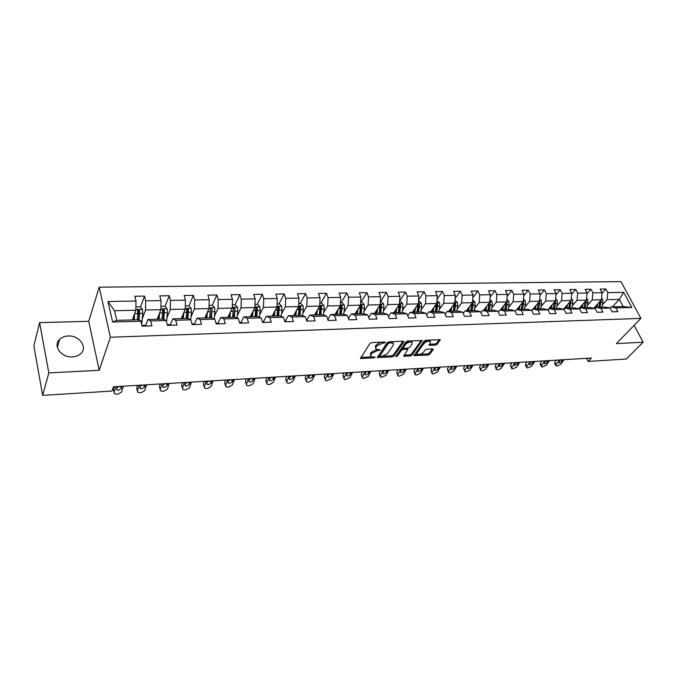 <?xml version="1.0" encoding="UTF-8"?>
<svg xmlns="http://www.w3.org/2000/svg" width="677" height="677" viewBox="0 0 677 677"><rect width="100%" height="100%" fill="white"/><g stroke="black" fill="none" stroke-linecap="round" stroke-linejoin="round"><path stroke-width="1.02" d="M385.315 342.537L384.849 342.003L371.766 342.579L369.98 343.451L360.418 358.429L374 357.896L375.21 357.312L370.971 356.424L370.903 354.579L371.707 353.394L377.317 350.669L380.22 349.992L375.972 349.078L375.904 347.183L376.725 345.972L382.395 343.214L385.315 342.537M68.25 335.995C64.696 336.156 61.827 337.281 59.627 339.372C52.51 345.676 61.285 357.82 72.414 356.897C75.858 356.703 78.65 355.611 80.783 353.614C88.01 347.276 79.344 335.208 68.25 335.995M435.463 345.118L437.19 344.288L440.168 339.736L425.951 340.201L424.2 341.047L413.952 355.628L428.025 355.053L429.726 354.24L433.212 349.586L432.654 348.867L426.882 349.154L425.164 349.984L423.447 352.302C421.365 354.24 419.308 354.858 417.277 354.156L417.294 352.615L424.056 343.4C426.155 341.428 428.228 340.802 430.284 341.513L430.25 343.121L429.091 345.262L435.463 345.118L434.998 343.984L436.716 343.154L439.365 339.617M616.358 343.611L643.15 342.223L626.25 359.047L588.144 361.416L591.385 358.04L113.499 386.795L111.933 391.061L42.651 395.376L48.837 372.909L99.189 370.311L110.402 337.239L640.891 318.393L616.358 343.611M403.78 341.953L403.145 341.208L388.903 341.826L387.134 342.689L377.343 357.541L392.051 356.948L393.777 356.11L403.78 341.953L403.492 341.225M407.63 341.005L422.16 340.531L411.938 355.163L410.228 355.992L403.746 356.161L407.816 349.357L403.255 349.408L401.52 350.246L397.323 356.153L395.681 356.635L405.87 341.86L407.63 341.005M110.402 337.239L99.197 287.183L620.97 281.624L640.891 318.393M602.031 293.243L605.847 288.994L600.152 289.079L602.073 292.726L592.866 292.896L590.953 289.223L585.148 289.316L587.052 292.997L577.659 293.166L575.763 289.46L569.839 289.544L571.735 293.268L562.147 293.437L560.268 289.697L554.226 289.79L556.105 293.547L546.331 293.716L544.46 289.942L538.3 290.035L540.153 293.826L530.184 294.004L528.339 290.188L522.043 290.281L523.88 294.123L513.699 294.3L511.88 290.441L505.457 290.543L507.276 294.419L496.876 294.597L495.073 290.695L488.515 290.797L490.317 294.715L479.705 294.91L477.92 290.966L471.226 291.068L472.995 295.028L462.163 295.214L460.402 291.228L453.565 291.338L455.308 295.341L444.239 295.536L442.504 291.508L435.514 291.618L437.24 295.663L425.926 295.866L424.217 291.787L417.083 291.897L418.784 295.993L407.215 296.196L405.531 292.075L398.237 292.193L399.912 296.323L388.09 296.534L386.432 292.371L378.976 292.489L380.618 296.67L368.525 296.881L366.909 292.667L359.275 292.786L360.883 297.017L348.52 297.237L346.937 292.98L339.135 293.099L340.709 297.381L328.057 297.609L326.509 293.293L318.52 293.412L320.06 297.745L307.121 297.982L305.606 293.615L297.431 293.742L298.938 298.125L285.686 298.362L284.205 293.945L275.844 294.072L277.308 298.506L263.742 298.752L262.304 294.283L253.74 294.41L255.161 298.904L241.266 299.149L239.878 294.622L231.102 294.757L232.482 299.31L218.248 299.556L216.902 294.977L207.915 295.121L209.244 299.716L194.654 299.979L193.36 295.341L184.152 295.485L185.43 300.139L170.477 300.41L169.233 295.714L159.789 295.857L161.016 300.58L145.682 300.85L144.497 296.094L134.816 296.247L135.975 301.02L107.965 301.519L112.619 322.024L116.749 320.365L138.176 319.781L140.909 321.236L142.111 326.162L151.936 325.857L150.709 320.957L147.908 319.51L163.284 319.095L166.187 320.526L167.447 325.383L177.019 325.095L175.732 320.255L172.77 318.833L187.766 318.427L190.821 319.832L192.133 324.63L201.467 324.351L200.138 319.578L197.024 318.173L211.647 317.775L214.846 319.163L216.217 323.902L225.314 323.623L223.935 318.909L220.677 317.53L234.953 317.141L238.287 318.503L239.7 323.183L248.577 322.912L247.147 318.258L243.762 316.904L257.692 316.523L261.153 317.868L262.617 322.48L271.282 322.218L269.801 317.623L266.289 316.286L279.889 315.914L283.477 317.242L284.983 321.803L293.446 321.541L291.922 317.005L288.292 315.685L301.57 315.33L305.276 316.624L306.816 321.135L315.076 320.881L313.519 316.396L309.77 315.101L322.751 314.746L326.559 316.032L328.142 320.483L336.215 320.238L334.616 315.804L330.765 314.534L343.442 314.187L347.36 315.448L348.977 319.849L356.855 319.603L355.23 315.228L351.27 313.976L363.659 313.637L367.679 314.881L369.329 319.222L377.03 318.994L375.371 314.661L371.318 313.426L383.427 313.096L387.54 314.323L389.224 318.622L396.756 318.393L395.055 314.111L390.917 312.892L402.764 312.571L406.953 313.781L408.671 318.029L416.033 317.801L414.307 313.578L410.084 312.368L421.669 312.055L425.943 313.248L427.686 317.445L434.896 317.225L433.136 313.045L428.829 311.86L440.168 311.547L444.518 312.732L446.295 316.878L453.336 316.667L451.559 312.529L447.175 311.361L458.27 311.056L462.696 312.215L464.49 316.32L471.387 316.117L469.584 312.029L465.124 310.87L475.982 310.574L480.484 311.716L482.303 315.778L489.048 315.575L487.22 311.53L482.701 310.396L493.33 310.1L497.891 311.234L499.736 315.245L506.337 315.042L504.492 311.048L499.905 309.922L510.314 309.643L514.935 310.751L516.796 314.729L523.27 314.526L521.4 310.574L516.754 309.465L526.943 309.186L531.631 310.286L533.51 314.221L539.848 314.026L537.961 310.108L533.256 309.017L543.242 308.746L547.981 309.829L549.885 313.713L556.088 313.527L554.184 309.66L549.419 308.577L559.21 308.306L564 309.381L565.921 313.231L571.997 313.045L570.076 309.211L565.27 308.145L574.858 307.883L579.698 308.94L581.636 312.749L587.594 312.571L585.656 308.771L580.798 307.722L590.2 307.46L595.083 308.509L597.038 312.275L602.877 312.097L600.922 308.348L596.014 307.307L605.238 307.053L610.163 308.086L612.135 311.818L617.856 311.64L615.892 307.925L610.942 306.901L623.162 306.563L619.32 299.386L607.125 299.666L602.276 304.98M605.847 288.994L607.777 292.625L623.695 292.346L631.869 307.476L615.892 307.925M610.163 308.086L600.922 308.348M595.083 308.509L585.656 308.771M579.698 308.94L570.076 309.211M564 309.381L554.184 309.66M547.981 309.829L537.961 310.108M531.631 310.286L521.4 310.574M514.935 310.751L504.492 311.048M497.891 311.234L487.22 311.53M480.484 311.716L469.584 312.029M462.696 312.215L451.559 312.529M444.518 312.732L433.136 313.045M425.943 313.248L414.307 313.578M406.953 313.781L395.055 314.111M387.54 314.323L375.371 314.661M367.679 314.881L355.23 315.228M347.36 315.448L334.616 315.804M326.559 316.032L313.519 316.396M305.276 316.624L291.922 317.005M283.477 317.242L269.801 317.623M261.153 317.868L247.147 318.258M238.287 318.503L223.935 318.909M214.846 319.163L200.138 319.578M190.821 319.832L175.732 320.255M166.187 320.526L150.709 320.957M140.909 321.236L112.619 322.024M587.408 305.386L592.231 299.996L601.43 299.793L593.788 308.23M594.948 308.484L596.014 307.307M601.43 299.793L602.073 292.726M592.231 299.996L592.866 292.896M572.243 305.801L577.032 300.334L586.417 300.131L578.776 308.737M579.698 308.949L580.798 307.722M586.417 300.131L587.052 292.997M577.032 300.334L577.659 293.166M556.782 306.224L561.538 300.681L571.109 300.47L563.467 309.262M564.068 309.516L565.27 308.145M571.109 300.47L571.735 293.268M561.538 300.681L562.147 293.437M541.008 306.656L545.73 301.037L555.495 300.825L547.845 309.795M548.116 310.108L549.419 308.577M555.495 300.825L556.105 293.547M545.73 301.037L546.331 293.716M524.912 307.096L529.592 301.4L539.561 301.18L531.758 310.548M531.834 310.718L533.256 309.017M539.561 301.18L540.153 293.826M529.592 301.4L530.184 294.004M508.486 307.553L513.132 301.773L523.304 301.544L516.856 309.465M515.214 311.352L516.754 309.465M523.304 301.544L523.88 294.123M513.132 301.773L513.699 294.3M491.73 308.018L496.326 302.145L506.709 301.917L500.354 309.914M498.247 312.004L499.905 309.922M506.709 301.917L507.276 294.419M496.326 302.145L496.876 294.597M474.611 308.492L479.164 302.534L489.767 302.297L483.505 310.371M480.915 312.689L482.701 310.396M489.767 302.297L490.317 294.715M479.164 302.534L479.705 294.91M457.136 308.983L461.638 302.924L472.461 302.678L466.309 310.836M463.212 313.409L465.124 310.87M472.461 302.678L472.995 295.028M461.638 302.924L462.163 295.214M439.288 309.491L443.731 303.33L454.792 303.076L448.741 311.318M445.127 314.153L447.175 311.361M454.792 303.076L455.308 295.341M443.731 303.33L444.239 295.536M421.052 310.007L425.444 303.736L436.741 303.482L430.809 311.809M426.645 314.932L428.829 311.86M436.741 303.482L437.24 295.663M425.444 303.736L425.926 295.866M402.417 310.54L406.75 304.159L418.301 303.897L412.479 312.309M407.749 315.753L410.084 312.368M418.301 303.897L418.784 295.993M406.75 304.159L407.215 296.196M383.377 311.09L387.642 304.582L399.447 304.32L393.76 312.816M388.437 316.616L390.917 312.892M399.447 304.32L399.912 296.323M387.642 304.582L388.09 296.534M363.904 311.648L368.102 305.022L380.178 304.752L374.618 313.333M368.686 317.521L371.318 313.426M380.178 304.752L380.618 296.67M368.102 305.022L368.525 296.881M344.001 312.232L348.122 305.471L360.469 305.192L355.053 313.866M348.477 318.486L351.27 313.976M360.469 305.192L360.883 297.017M348.122 305.471L348.52 297.237M323.631 312.842L327.676 305.928L340.311 305.649L335.047 314.416M327.795 319.51L330.765 314.534M340.311 305.649L340.709 297.381M327.676 305.928L328.057 297.609M302.805 313.459L306.766 306.393L319.696 306.106L314.585 314.974M306.715 320.466L309.77 315.101M319.696 306.106L320.06 297.745M306.766 306.393L307.121 297.982M281.48 314.111L285.355 306.876L298.591 306.579L293.649 315.541M285.339 321.11L288.292 315.685M298.591 306.579L298.938 298.125M285.355 306.876L285.686 298.362M259.663 314.788L263.438 307.366L276.986 307.062L272.222 316.125M263.446 321.77L266.289 316.286M276.986 307.062L277.308 298.506M263.438 307.366L263.742 298.752M237.314 315.49L240.995 307.874L254.874 307.561L250.295 316.726M241.037 322.447L243.762 316.904M254.874 307.561L255.161 298.904M240.995 307.874L241.266 299.149M214.431 316.227L218.011 308.39L232.219 308.069L227.836 317.335M218.07 323.141L220.677 317.53M232.219 308.069L232.482 299.31M218.011 308.39L218.248 299.556M190.982 317.005L194.451 308.915L209.015 308.585L204.835 317.962M194.544 323.843L197.024 318.173M209.015 308.585L209.244 299.716M194.451 308.915L194.654 299.979M166.957 317.818L170.299 309.457L185.236 309.118L181.275 318.605M170.435 324.571L172.77 318.833M185.236 309.118L185.43 300.139M170.299 309.457L170.477 300.41M142.331 318.689L145.547 310.007L160.855 309.668L157.123 319.265M145.716 325.315L147.908 319.51M160.855 309.668L161.016 300.58M145.547 310.007L145.682 300.85M107.965 301.519L114.531 310.709L135.857 310.227L132.37 319.933M135.857 310.227L135.975 301.02M99.189 370.311L88.746 321.304L39.596 322.65L48.837 372.909M39.596 322.65L33.85 345.905L42.651 395.376M643.15 342.223L634.121 325.358M88.746 321.304L99.197 287.183M586.604 358.328L588.144 361.416M114.531 310.709L116.749 320.365M612.414 306.859L619.32 299.386L623.695 292.346M609.901 308.035L610.942 306.901M631.869 307.476L623.162 306.563M607.125 299.666L607.777 292.625M137.668 314.89L138.946 311.386M140.494 307.121L144.497 296.094M162.565 312.723L163.402 310.582M165.019 306.461L169.233 295.714M186.767 311.039L187.25 309.897M188.959 305.826L193.36 295.341M212.273 305.327L216.902 294.977M235.021 304.853L239.878 294.622M251.082 316.701L251.675 315.524M257.243 304.396L262.304 294.283M272.543 316.117L273.753 313.815M278.949 303.948L284.205 293.945M300.156 303.508L305.606 293.615M320.881 303.076L326.509 293.293M341.14 302.653L346.937 292.98M360.951 302.247L366.909 292.667M380.339 301.824L386.432 292.371M399.642 300.901L405.531 292.075M418.53 300.038L424.217 291.787M437.012 299.234L442.504 291.508M455.105 298.481L460.402 291.228M472.808 297.77L477.92 290.966M490.14 297.093L495.073 290.695M507.115 296.458L511.88 290.441M523.744 295.857L528.339 290.188M540.043 295.282L544.46 289.942M556.003 294.74L560.268 289.697M571.65 294.216L575.763 289.46M586.993 293.725L590.953 289.223M380.796 342.181L376.277 344.796L376.725 345.972M375.557 347.978L375.464 346.006L376.277 344.796M370.564 355.349L370.463 353.411L371.267 352.226L376.971 349.493M361.086 358.582L360.672 357.431L371.901 356.821M383.165 356.237L391.602 355.797L393.329 354.96L403.027 341.208M377.639 356.525L379.602 356.424M389.461 342.9L388.226 343.501L379.611 356.432L381.803 356.44L387.362 353.749L393.303 345.211L393.269 343.29L389.461 342.9L389.047 341.826M388.183 341.978L388.226 343.501M379.526 356.204L379.162 354.866L387.777 342.325M393.219 343.256L392.812 342.122L391.771 341.707M421.39 340.404L411.489 354.029L411.938 355.163M404.067 355.146L409.771 354.85L411.489 354.029M403.5 348.223L401.063 349.095L396.874 355.002L397.323 356.153M396.231 355.459L396.874 355.002M412.09 343.992L412.09 342.376C409.974 341.64 407.867 342.274 405.76 344.28L403.416 347.58L404.042 348.308L407.986 348.122L409.729 347.276L412.09 343.992M411.921 342.266L411.624 341.225L410.694 340.87M409.204 340.937L405.303 343.121L405.76 344.28M403.297 347.851L402.959 346.421L405.303 343.121M429.413 344.246L434.998 343.984M430.09 341.394L429.1 340.066M427.229 340.15L423.59 342.257L424.056 343.4M416.956 353.369L416.846 351.481L423.59 342.257M420.07 354.316L427.568 353.927L429.26 353.106L432.434 348.883M414.282 354.621L417.861 354.435M134.731 313.349L134.241 319.882M133.911 315.634L133.589 319.899M135.899 306.909L140.241 306.825L142.483 309.397L142.754 313.375L141.671 324.342M139.174 320.306L139.631 310.557L137.913 309.922L137.296 319.798M137.507 311.149L139.124 311.953L138.548 319.976M146.477 326.026L145.792 325.315L141.958 325.51M123.265 386.212L121.648 392L118.111 394.116L116.605 394.217L114.481 393.667L114.108 392.474L115.691 386.669M114.083 386.762L113.33 389.571L114.108 392.474M113.634 390.714L113.33 389.571M116.842 387.362L120.032 386.406M121.902 386.288L121.268 388.606L118.416 390.307L116.723 389.867L117.062 386.584M143.414 326.119L142.729 325.409L145.792 325.315M158.689 315.237L158.35 319.231M163.868 319.383L164.359 309.998L162.692 309.355L162.556 312.901L159.569 312.977L159.036 319.205M160.914 306.393L164.892 306.309L167.126 308.847L167.405 312.782L166.542 321.913M162.556 312.901L162.015 319.129M162.285 310.548L163.817 311.378L163.199 319.095M182.858 314.822L182.502 318.571M183.789 312.588L183.23 318.554M185.303 305.886L188.942 305.809L191.168 308.323L191.447 312.207L190.719 319.789M187.952 318.512L188.485 309.457L186.86 308.805L186.133 318.469M186.454 309.964L187.91 310.819L187.233 318.444M171.306 325.265L170.587 324.571L167.261 324.698M146.528 384.807L144.802 390.544L141.29 392.635L139.817 392.728L137.786 392.211L137.439 391.01L139.132 385.255M137.431 385.357L136.61 388.141L137.439 391.01M136.957 389.343L136.61 388.141M140.232 385.975L143.236 385.01M145.208 384.891L144.514 387.176L141.696 388.86L140.071 388.446L140.469 385.171M168.319 325.358L167.6 324.655L170.587 324.571M195.526 324.528L194.764 323.843L191.938 323.928L192.606 324.622M169.267 383.444L167.422 389.114L163.944 391.188L162.505 391.281L160.559 390.79L160.229 389.571L162.031 383.876M160.237 383.986L159.366 386.736L160.229 389.571M160.212 389.63L159.366 386.736M163.081 384.612L165.907 383.639M167.964 383.52L167.236 385.78L164.443 387.447L162.886 387.049L163.343 383.8M206.434 314.382L206.07 317.928M207.416 312.173L206.832 317.911M209.1 305.395L212.417 305.327L214.626 307.798L214.914 311.64L214.152 318.859M211.452 317.784L212.019 308.924L210.437 308.272L209.667 317.826M212.019 308.924L210.691 317.801M229.444 313.933L229.071 317.301M230.476 311.75L229.867 317.276M232.313 304.912L235.325 304.853L237.525 307.299L237.813 311.09L237.035 317.995M234.377 317.158L234.995 308.407L233.447 307.756L232.634 317.208M234.995 308.407L233.582 317.174M251.912 313.485L251.531 316.692M252.995 311.327L252.36 316.667M254.975 304.438L257.692 304.388L259.883 306.799L260.171 310.548L259.376 317.174M256.769 316.548L257.421 307.9L255.914 307.248L255.06 316.591M257.421 307.9L256.761 309.211L255.931 316.574M219.153 323.809L218.358 323.132L216.014 323.2L218.358 323.132M191.481 382.107L189.535 387.726L186.082 389.766L184.677 389.859L182.824 389.393L182.502 388.166L184.415 382.53M182.519 382.64L181.605 385.374L182.502 388.166M182.468 388.293L181.605 385.374M185.413 383.275L188.071 382.31M190.212 382.183L189.442 384.426L186.666 386.068L185.185 385.695L185.693 382.454M242.205 323.107L241.376 322.438L239.489 322.489L241.376 322.438M213.204 380.796L211.156 386.364L207.729 388.386L206.358 388.471L204.581 388.031L204.276 386.795L206.29 381.21M204.31 381.329L203.345 384.028L204.276 386.795M204.226 386.973L203.345 384.028M207.238 381.963L209.735 381.007M211.96 380.872L211.148 383.089L208.398 384.722L206.976 384.358L206.73 383.36L207.543 381.134M264.707 322.421L262.397 321.803L263.852 321.761M234.437 379.518L232.296 385.027L228.902 387.032L227.557 387.117L225.856 386.694L225.568 385.45L227.684 379.924M225.619 380.051L224.603 382.725L225.568 385.45M225.5 385.695L224.603 382.725M228.581 380.677L230.925 379.729M233.227 379.594L232.372 381.786L229.647 383.402L228.284 383.064L228.056 382.056L228.902 379.848M273.855 313.028L273.466 316.091M274.972 310.895L274.32 316.066M277.105 303.981L279.533 303.931L281.717 306.317L282.004 310.024L281.192 316.396M278.628 315.947L279.322 307.4L277.849 306.749L276.961 315.998M279.322 307.4L278.636 308.704L277.765 315.973M286.676 321.744L284.763 321.126L285.796 321.093M255.212 378.265L252.978 383.724L249.61 385.704L248.298 385.788L246.665 385.391L246.394 384.138L248.603 378.663M246.462 378.798L245.396 381.447L246.394 384.138M246.31 384.434L245.396 381.447M249.466 379.416L251.649 378.485M254.019 378.341L253.13 380.516L250.431 382.107L249.128 381.786L248.916 380.779L249.796 378.595M295.29 312.571L294.893 315.507M296.45 310.464L295.781 315.482M298.718 303.533L300.876 303.491L303.042 305.852L303.338 309.507L302.501 315.651M299.987 315.372L300.723 306.918L299.285 306.266L298.362 315.414M300.723 306.918L300.004 308.204L299.099 315.397M308.137 321.093L307.223 320.449M275.531 377.047L273.212 382.446L269.878 384.409L268.591 384.494L267.026 384.113L266.772 382.852L269.065 377.436M266.848 377.571L265.748 380.195L266.772 382.852M266.67 383.207L265.748 380.195M269.886 378.172L271.926 377.258M274.371 377.114L273.449 379.272L270.766 380.846L269.522 380.542L269.319 379.526L270.233 377.368M316.227 312.114L315.837 314.94M317.437 310.032L316.743 314.915M319.823 303.093L321.727 303.059L323.885 305.386L324.181 309.008L323.335 314.949M320.856 314.805L321.626 306.444L320.221 305.792L319.265 314.847M321.626 306.444L320.89 307.713L319.942 314.822M329.107 320.449L328.167 319.815M295.409 375.845L293.014 381.202L289.705 383.14L288.444 383.224L286.946 382.86L286.709 381.6L289.087 376.226M286.803 376.37L285.66 378.968L286.709 381.6M286.599 381.997L285.66 378.968M289.874 376.954L291.77 376.065M294.275 375.921L293.319 378.054L290.661 379.611L289.468 379.323L289.282 378.299L290.23 376.158M336.697 311.665L336.3 314.382M337.941 309.601L337.231 314.356M340.455 302.67L342.105 302.636L344.255 304.938L344.559 308.517L343.688 314.263M341.25 314.246L342.054 305.979L340.683 305.335L339.702 314.289M342.054 305.979L341.301 307.24L340.311 314.272M349.594 319.832L348.74 319.214M314.873 374.677L312.393 379.983L309.118 381.904L307.883 381.98L306.444 381.633L306.232 380.372L308.678 375.05M306.326 375.193L305.149 377.766L306.232 380.372M306.106 380.812L305.149 377.766M309.44 375.752L311.192 374.897M313.764 374.745L312.774 376.861L310.142 378.401L308.991 378.121L308.822 377.106L309.795 374.982M356.711 311.217L356.305 313.832M357.989 309.169L357.27 313.806M360.621 302.247L362.034 302.221L364.175 304.498L364.471 308.035L363.591 313.637M361.196 313.705L362.034 305.53L360.697 304.887L359.673 313.747M362.034 305.53L361.256 306.774L360.232 313.73M369.617 319.214L369.16 318.782M333.93 373.535L331.375 378.781L326.915 380.762L325.535 380.432L325.332 379.162L327.863 373.899M325.442 374.042L324.232 376.59L325.332 379.162M325.197 379.653L324.232 376.59M328.599 374.576L330.207 373.755M332.839 373.594L331.823 375.693L329.208 377.216L328.108 376.954L327.947 375.93L328.954 373.831M376.285 310.768L375.87 313.299M377.588 308.746L376.852 313.273M380.339 301.84L381.523 301.815L383.647 304.075L383.952 307.57L383.038 313.104M380.059 304.929L379.213 313.214M380.694 313.172L381.566 305.09L380.186 304.506M381.566 305.09L380.77 306.317L379.712 313.197M352.582 372.409L349.958 377.614L345.549 379.569L344.221 379.255L344.043 377.986L346.649 372.765M344.17 372.917L342.917 375.439L344.043 377.986M343.899 378.519L342.917 375.439M347.36 373.416L348.833 372.638M351.515 372.468L350.474 374.55L347.876 376.057L346.819 375.811L346.683 374.779L347.716 372.697M395.427 310.328L395.013 312.782M396.764 308.331L396.011 312.757M399.616 301.443L400.581 301.417L402.705 303.651L403.01 307.113L402.07 312.588M399.218 304.684L398.321 312.689M399.768 312.647L400.674 304.65L399.472 303.956M400.674 304.65L399.853 305.877L398.761 312.681M370.852 371.309L368.17 376.463L363.803 378.401L362.533 378.104L362.373 376.827L365.038 371.656M362.5 371.808L361.222 374.313L362.373 376.827M362.212 377.402L361.222 374.313M365.741 372.274L367.069 371.538M369.811 371.368L368.745 373.425L366.164 374.923L365.148 374.686L365.021 373.653L366.088 371.597M414.155 309.897L413.732 312.275M415.517 307.917L414.764 312.241M418.471 301.045L419.232 301.037L421.339 303.237L421.644 306.664L420.679 312.08M417.963 304.379L417.015 312.182M418.437 312.139L419.401 306.715L419.368 304.235L418.327 303.491M419.368 304.235L418.53 305.437L417.404 312.173M388.75 370.234L386 375.346L381.693 377.258L380.466 376.971L380.33 375.701L383.055 370.573M380.466 370.734L379.154 373.213L380.33 375.701M380.152 376.31L379.154 373.213M383.749 371.148L384.942 370.463M387.735 370.294L386.635 372.333L384.087 373.814L383.106 373.586L382.996 372.553L384.087 370.514M432.476 309.465L432.061 311.775M433.872 307.502L433.102 311.742M436.927 300.664L439.585 302.839L439.889 306.224L438.899 311.581M436.31 304.091L435.311 311.682M436.699 311.648L437.689 306.275L437.664 303.821L436.767 303.076M437.664 303.821L436.809 305.014L435.649 311.674M406.293 369.177L403.484 374.237L399.218 376.141L398.042 375.862L397.915 374.593L400.708 369.515M398.068 369.667L396.722 372.13L397.915 374.593M397.729 375.236L396.722 372.13M401.393 370.04L402.451 369.405M405.295 369.236L404.169 371.258L401.639 372.722L400.699 372.502L400.606 371.478L401.715 369.447M450.417 309.042L449.993 311.285M451.838 307.096L451.06 311.251M454.978 300.292L457.432 302.441L457.745 305.792L456.73 311.098M454.267 303.804L453.218 311.192M454.58 311.158L455.587 305.843L455.562 303.414L454.826 302.687M455.562 303.414L454.699 304.591L453.514 311.183M423.48 368.144L420.612 373.162L416.397 375.041L415.263 374.779L415.162 373.501L418.014 368.474M415.314 368.635L413.943 371.072L415.162 373.501M414.959 374.178L413.943 371.072M418.691 368.948L419.613 368.373M422.499 368.203L421.356 370.201L418.843 371.656L417.937 371.445L417.861 370.421L418.995 368.415M467.985 308.619L467.553 310.802M469.432 306.698L468.636 310.777M472.656 299.928L474.916 302.06L475.229 305.369L474.196 310.625M471.835 303.508L470.752 310.718M472.089 310.684L473.121 305.42L473.096 303.017L472.487 302.331M473.096 303.017L472.207 304.185L471.006 310.709M440.329 367.129L437.41 372.105L433.238 373.958L432.146 373.712L432.061 372.443L434.964 367.45M432.231 367.611L430.826 370.031L432.061 372.443M431.85 373.145L430.826 370.031M435.658 367.873L436.445 367.366M439.365 367.188L438.205 369.168L435.709 370.607L434.846 370.412L434.778 369.38L435.937 367.391M485.181 308.204L484.757 310.337M486.653 306.309L485.849 310.303M489.97 299.564L492.035 301.68L492.348 304.963L491.29 310.159M489.048 303.22L487.922 310.252M489.226 310.21L490.283 305.005L489.784 302.01M490.258 302.627L489.361 303.787L488.125 310.244M456.848 366.13L453.869 371.064L449.748 372.909L448.699 372.663L448.631 371.394L451.593 366.452M448.809 366.621L447.379 369.007L448.631 371.394M448.411 372.13L447.379 369.007M452.295 366.807L452.938 366.367M455.909 366.189L454.724 368.153L452.244 369.583L451.407 369.388L451.356 368.364L452.541 366.392M502.029 307.798L501.598 309.88M503.527 305.919L502.715 309.846M506.895 299.369L508.808 301.307L509.112 304.557L508.038 309.702M505.897 302.932L504.737 309.795M506.024 309.753L507.09 304.608L506.726 301.714M507.073 302.247L506.159 303.398L504.907 309.787M473.045 365.157L470.024 370.048L465.937 371.868L464.93 371.639L464.879 370.37L467.892 365.47M465.065 365.639L463.61 368.009L464.879 370.37M464.65 371.131L463.61 368.009M468.611 365.749L469.119 365.394M472.123 365.216L470.913 367.162L468.459 368.576L467.655 368.39L467.621 367.366L468.822 365.411M518.531 307.4L518.1 309.431M520.046 305.539L519.225 309.397M523.49 299.175L525.234 300.943L525.547 304.159L524.455 309.254M522.407 302.644L521.214 309.338M522.475 309.304L523.558 304.21L523.313 301.443M523.541 301.874L522.619 303.008L521.341 309.338M488.938 364.201L485.866 369.05L482.828 370.793L480.848 370.632L480.822 369.363L483.877 364.505M481.008 364.683L479.536 367.027L480.822 369.363M480.577 370.15L479.536 367.027M488.024 364.26L486.805 366.189L484.368 367.586L483.59 367.416L483.573 366.384L484.791 364.454M534.703 307.011L534.271 308.983M536.243 305.166L535.414 308.957M539.738 298.989L541.329 300.588L541.642 303.77L540.534 308.814M538.579 302.365L537.36 308.907M538.587 308.873L539.696 303.821L539.544 301.197M539.687 301.51L538.748 302.636L537.445 308.898M504.517 363.261L501.403 368.068L498.39 369.794L496.461 369.65L496.453 368.381L499.558 363.566M496.656 363.735L495.158 366.071L496.453 368.381M496.207 369.185L495.158 366.071M503.629 363.321L502.385 365.233L499.973 366.621L499.22 366.452L499.211 365.428L500.455 363.507M550.553 306.622L550.122 308.551M552.11 304.794L551.273 308.526M555.665 298.794L557.103 300.241L557.425 303.389L556.291 308.39M554.421 302.077L553.185 308.475M554.387 308.441L555.512 303.44L555.411 300.918M555.504 301.155L554.556 302.264L553.236 308.467M519.809 362.347L516.653 367.112L512.692 368.88L511.787 368.677L511.795 367.416L514.943 362.635M511.998 362.813L510.483 365.123L511.795 367.416M511.541 368.246L510.483 365.123M515.815 362.593L514.359 365.157M518.937 362.398L517.677 364.294L514.562 365.512M566.09 306.241L565.659 308.128M567.664 304.43L566.827 308.103M571.27 298.599L572.573 299.903L572.886 303.017L571.743 307.967M569.958 301.798L568.697 308.052M569.882 308.018L570.956 300.647M571.007 300.8L570.051 301.9L568.714 308.052M534.822 361.442L531.614 366.164L527.696 367.916L526.824 367.729L526.85 366.469L530.04 361.73M527.061 361.907L525.53 364.201L526.85 366.469M526.588 367.315L525.504 365.462L525.53 364.201M533.958 361.493L532.689 363.38L530.303 364.734L529.609 364.581L529.634 363.566L530.903 361.679M581.331 305.869L580.891 307.713M582.922 304.075L582.068 307.688M586.57 298.405L587.738 299.564L588.051 302.653L586.891 307.553M585.19 301.519L583.904 307.637M585.063 307.603L586.223 302.695L586.214 300.453L585.148 302.289M549.546 360.553L546.305 365.241L542.429 366.976L541.583 366.79L541.634 365.538L544.858 360.841M541.845 361.019L540.288 363.295L541.634 365.538M541.355 366.401L540.246 364.556L540.288 363.295M548.708 360.604L547.414 362.474L545.053 363.82L544.376 363.676L544.418 362.66L545.704 360.782M596.268 305.496L595.768 307.578M597.876 303.719L597.021 307.273M601.574 298.21L602.615 299.234L602.928 302.297L601.751 307.146M600.118 301.24L598.823 307.231M599.957 307.197L601.125 300.131M600.144 301.214L600.11 301.646M564.009 359.682L560.734 364.328L556.892 366.054L556.079 365.876L556.139 364.624L559.397 359.961M556.359 360.147L554.785 362.398L556.139 364.624M555.851 365.504L554.725 363.659L554.785 362.398M563.179 359.732L561.876 361.586L559.532 362.923L558.88 362.779L558.931 361.763L560.234 359.91M381.98 342.13L382.395 343.214M375.464 346.006L375.904 347.183M378.587 349.535L378.993 350.584M376.877 349.493L377.317 350.669M371.267 352.226L371.707 353.394M370.463 353.411L370.903 354.579M373.611 356.864L374 357.896M383.664 342.063L384.079 343.137M393.329 354.96L393.777 356.11M391.602 355.797L392.051 356.948M377.588 356.601L377.994 357.684M379.162 354.866L379.602 356.026M390.807 341.75L391.221 342.824M421.864 340.413L422.16 341.14M409.771 354.85L410.228 355.992M403.966 355.29L404.364 356.297M406.792 348.181L407.199 349.214M402.798 348.257L403.255 349.408M401.063 349.095L401.52 350.246M402.959 346.421L403.416 347.58M429.277 344.424L429.675 345.388M416.846 351.481L417.294 352.615M432.925 348.883L433.212 349.586M429.26 353.106L429.726 354.24M427.568 353.927L428.025 355.053M414.163 354.782L414.552 355.763M439.847 339.617L440.152 340.345M436.716 343.154L437.19 344.288M142.424 309.33L135.865 309.474M142.162 320.805L140.207 320.856M137.778 313.502L134.723 313.569M142.754 313.375L139.707 313.451M139.124 311.953L139.631 310.557M120.641 386.364L121.268 388.606M167.067 308.788L160.864 308.924M166.754 320.119L165.442 320.153M167.405 312.782L164.435 312.859M163.817 311.378L164.359 309.998M191.109 308.255L185.244 308.382M190.753 319.451L190.034 319.476M186.717 312.317L183.873 312.385M191.447 312.207L188.553 312.275M187.91 310.819L188.485 309.457M143.862 384.968L144.514 387.176M166.559 383.605L167.236 385.78M214.575 307.739L209.032 307.866M210.293 311.75L207.577 311.818M214.914 311.64L212.087 311.708M237.466 307.231L232.245 307.35M233.303 311.2L230.713 311.259M237.813 311.09L235.054 311.158M259.824 306.74L254.899 306.85M255.771 310.658L253.3 310.718M260.171 310.548L257.48 310.616M188.731 382.268L189.442 384.426M210.412 380.965L211.148 383.089M231.619 379.687L232.372 381.786M281.657 306.258L277.02 306.359M277.705 310.125L275.353 310.184M282.004 310.024L279.373 310.091M252.352 378.443L253.13 380.516M302.991 305.792L298.616 305.886M299.141 309.609L296.89 309.668M303.338 309.507L300.766 309.575M272.645 377.216L273.449 379.272M323.834 305.335L319.722 305.42M320.077 309.11L317.936 309.161M324.181 309.008L321.668 309.067M292.498 376.023L293.319 378.054M344.204 304.878L340.345 304.972M340.548 308.619L338.5 308.661M344.559 308.517L342.097 308.577M311.928 374.855L312.774 376.861M364.124 304.447L360.502 304.523M360.553 308.137L358.607 308.179M364.471 308.035L362.077 308.094M330.96 373.712L331.823 375.693M383.597 304.015L380.212 304.091M380.119 307.663L378.265 307.705M383.952 307.57L381.608 307.629M349.594 372.587L350.474 374.55M402.646 303.592L399.489 303.668M399.252 307.197L397.492 307.24M403.01 307.113L400.708 307.163M367.839 371.487L368.745 373.425M421.289 303.186L418.335 303.245M417.971 306.749L416.296 306.791M421.644 306.664L419.401 306.715M385.721 370.412L386.635 372.333M439.525 302.78L436.783 302.839M436.293 306.309L434.702 306.351M439.889 306.224L437.689 306.275M403.238 369.363L404.169 371.258M457.381 302.391L454.834 302.441M454.225 305.877L452.71 305.911M457.745 305.792L455.587 305.843M420.409 368.33L421.356 370.201M474.865 302.001L472.512 302.052M471.784 305.454L470.346 305.488M475.229 305.369L473.121 305.42M437.24 367.315L438.205 369.168M491.984 301.629L489.809 301.671M488.972 305.039L487.609 305.073M492.348 304.963L490.283 305.005M453.742 366.316L454.724 368.153M508.757 301.257L506.751 301.299M505.812 304.633L504.517 304.667M509.112 304.557L507.09 304.608M469.931 365.343L470.913 367.162M525.183 300.893L523.346 300.935M522.306 304.235L521.087 304.269M525.547 304.159L523.558 304.21M485.807 364.387L486.805 366.189M541.278 300.537L539.611 300.58M538.469 303.846L537.318 303.88M541.642 303.77L539.696 303.821M501.378 363.456L502.385 365.233M557.053 300.19L555.546 300.224M554.311 303.465L553.219 303.491M557.425 303.389L555.512 303.44M516.661 362.533L517.677 364.294M572.522 299.852L571.16 299.877M569.839 303.093L568.807 303.118M572.886 303.017L571.024 303.068M531.657 361.628L532.689 363.38M587.687 299.513L586.468 299.547M585.063 302.729L584.09 302.746M588.051 302.653L586.223 302.695M546.373 360.748L547.414 362.474M602.564 299.192L601.481 299.209M599.991 302.365L599.077 302.391M602.928 302.297L601.134 302.34M560.827 359.876L561.876 361.586M57.376 347.513L59.627 339.372M392.812 342.122L393.269 343.29M407.359 348.206L407.816 349.357M411.624 341.225L412.09 342.376M429.81 340.37L430.284 341.513M137.693 310.523L137.913 309.922M116.723 389.867L116.444 388.843M162.472 309.914L162.692 309.355M186.64 309.33L186.86 308.805M140.071 388.446L139.792 387.464M194.764 323.843L191.946 323.928M162.886 387.049L162.598 386.118M210.217 308.754L210.437 308.272M233.235 308.196L233.447 307.756M185.185 385.695L184.897 384.807M206.976 384.358L206.688 383.512M228.284 383.064L227.997 382.251M249.128 381.786L248.84 381.016M269.522 380.542L269.234 379.814M289.468 379.323L289.189 378.629M308.991 378.121L308.72 377.47M328.108 376.954L327.837 376.327M346.819 375.811L346.556 375.21M365.148 374.686L364.895 374.119M383.106 373.586L382.852 373.052M400.699 372.502L400.454 371.995M417.937 371.445L417.701 370.962M434.846 370.412L434.609 369.955M451.407 369.388L451.178 368.957"/></g></svg>
